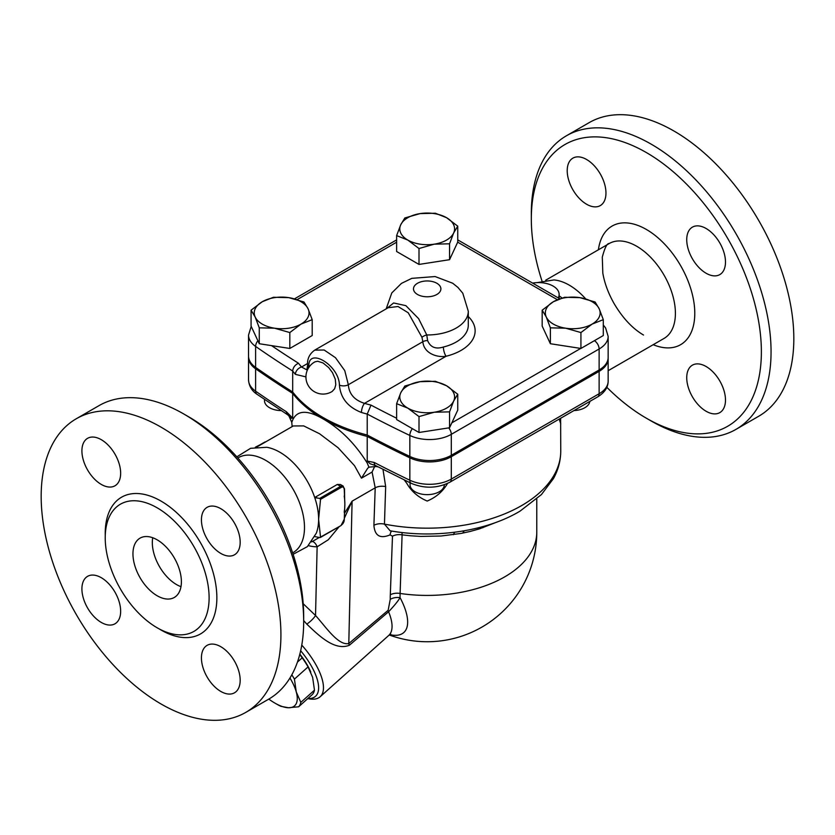 <?xml version="1.0" encoding="UTF-8"?>
<svg xmlns="http://www.w3.org/2000/svg" width="835" height="835" viewBox="0 0 835 835"><rect width="100%" height="100%" fill="white"/><g stroke="black" fill="none" stroke-linecap="round" stroke-linejoin="round"><path stroke-width="1.25" d="M152.732 537.75A34.245 19.769 -120 0 0 176.54 584.573A34.245 19.769 -120 0 0 180.976 586.661M157.168 595.762A34.245 19.769 60 0 1 134.8 565.587A34.245 19.769 60 0 1 140.05 538.137A34.245 19.769 60 0 1 174.296 557.916A34.245 19.769 60 0 1 174.296 597.463A34.245 19.769 60 0 1 157.168 595.762M541.978 280.946A162.679 93.917 60 0 1 531.321 218.968A162.679 93.917 60 0 1 646.353 152.554A162.679 93.917 60 0 1 761.374 351.786A162.679 93.917 60 0 1 646.342 418.199A162.679 93.917 60 0 1 606.836 387.304M686.735 377.702A27.398 15.823 60 0 1 692.413 365.156A27.398 15.823 60 0 1 719.812 380.979A27.398 15.823 60 0 1 719.812 412.615A27.398 15.823 60 0 1 698.697 405.278A27.398 15.823 60 0 1 686.735 377.702M605.959 193.052A27.398 15.823 60 0 1 600.281 205.598A27.398 15.823 60 0 1 572.883 189.775A27.398 15.823 60 0 1 572.883 158.139A27.398 15.823 60 0 1 593.998 165.476A27.398 15.823 60 0 1 605.959 193.052M706.107 273.243A27.398 15.823 60 0 1 688.207 249.101A27.398 15.823 60 0 1 692.413 227.141A27.398 15.823 60 0 1 719.812 242.964A27.398 15.823 60 0 1 719.812 274.6A27.398 15.823 60 0 1 706.107 273.243M537.051 282.637L553.949 279.944A54.797 31.636 60 0 1 569.251 285.142A54.797 31.636 60 0 1 585.69 298.857M646.342 418.199L651.185 420.997A169.526 97.872 -120 0 0 735.948 429.388A169.526 97.872 -120 0 0 761.938 293.555A169.526 97.872 -120 0 0 651.196 144.163A169.526 97.872 -120 0 0 566.433 135.771A169.526 97.872 -120 0 0 531.321 213.374L531.321 218.968M735.948 429.388L758.712 416.248A169.526 97.872 -120 0 0 784.702 280.403A169.526 97.872 -120 0 0 673.96 131.022A169.526 97.872 -120 0 0 589.197 122.62L566.433 135.771M608.13 358.079A30.822 17.796 180 0 1 608.151 358.779A30.822 17.796 180 0 1 599.123 371.356L451.297 456.714A30.822 17.796 180 0 1 409.839 457.83A1164.418 672.269 180 0 1 367.223 436.434A147.263 85.024 180 0 1 323.051 418.899A147.263 85.024 180 0 1 292.688 393.4A1164.418 672.269 180 0 1 255.614 368.788A30.822 17.796 180 0 1 248.538 357.443A30.822 17.796 180 0 1 248.559 356.743M409.839 457.83L409.839 480.208A6.847 3.57 115.6 0 0 411.258 483.34C424.514 488.799 437.383 488.433 449.877 482.212A6.847 3.956 -120 0 0 451.297 479.081A30.822 17.796 180 0 1 409.839 480.208A1164.418 672.269 180 0 1 374.195 462.454L367.223 461.066L367.223 436.434M457.747 394.224L457.747 410.121L449.554 427.76L449.554 411.864L434.273 412.229A27.398 15.823 0 0 0 453.655 401.05A27.398 15.823 0 0 0 446.558 385.77L457.747 394.224L453.655 401.05L449.554 411.864M603.298 319.648L603.298 335.545L580.93 348.456L550.369 343.728L542.176 326.088L542.176 310.192L553.365 301.738L564.554 297.27L579.834 297.636L595.104 301.999L599.206 308.825L603.298 319.648L592.109 324.105A27.398 15.823 0 0 0 599.206 308.825A27.398 15.823 0 0 0 579.834 297.636A27.398 15.823 0 0 0 553.365 301.738A27.398 15.823 0 0 0 546.278 317.008L542.176 310.192M457.747 226.16L453.655 232.975L449.554 243.799L434.273 244.164L419.003 248.527L407.814 240.073A27.398 15.823 0 0 0 434.273 244.164A27.398 15.823 0 0 0 453.655 232.975A27.398 15.823 0 0 0 446.558 217.695A27.398 15.823 0 0 0 420.099 213.603A27.398 15.823 0 0 0 400.727 224.792L404.818 217.966L420.099 213.603L435.379 213.238L446.558 217.695L457.747 226.16L457.747 242.056L449.554 259.695L419.003 264.424L396.625 251.512L396.625 235.606L400.727 224.792A27.398 15.823 0 0 0 407.814 240.073L396.625 235.606M312.196 319.648L301.007 324.105A27.398 15.823 0 0 0 308.094 308.825L312.196 319.648L312.196 335.545L289.818 348.456L259.267 343.728L259.267 327.831L255.166 317.008A27.398 15.823 0 0 0 274.548 328.197A27.398 15.823 0 0 0 301.007 324.105L289.818 332.56L274.548 328.197L259.267 327.831M251.22 326.401L248.538 335.075L248.538 356.044A30.822 17.796 0 0 0 255.614 367.39A1164.418 672.269 0 0 0 292.688 392.001A147.263 85.024 0 0 0 367.223 435.035A1164.418 672.269 0 0 0 409.839 456.432A30.822 17.796 0 0 0 451.297 455.315L599.123 369.968A30.822 17.796 0 0 0 608.151 357.38L608.151 336.411L605.594 327.925L603.298 325.013M367.223 435.035L367.223 414.066A1164.418 672.269 0 0 0 409.839 435.463A30.822 17.796 0 0 0 451.297 434.336L599.123 348.988A30.822 17.796 0 0 0 608.151 336.411M396.625 418.252A1157.571 668.313 180 0 1 371.011 405.111L367.223 414.066A147.263 85.024 0 0 1 361.451 412.49A6.847 2.495 -73.9 0 1 364.498 403.357C354.426 400.142 349.04 393.932 348.341 384.726L344.761 370.636L335.493 357.704L324.168 350.011L314.732 350.126C309.493 353.883 307.103 358.893 307.583 365.145A6.847 3.956 0 0 0 308.825 367.421M303.679 621.626L303.679 616.032A162.679 93.917 -120 0 0 188.658 416.801L183.815 414.003A169.526 97.872 60 0 1 303.679 621.626A169.526 97.872 60 0 1 268.567 699.229L245.803 712.38A169.526 97.872 60 0 1 161.04 703.978A169.526 97.872 60 0 1 50.298 554.597A169.526 97.872 60 0 1 76.288 418.752A169.526 97.872 60 0 1 245.814 516.625A169.526 97.872 60 0 1 245.803 712.38M237.839 457.956L238.351 457.663A54.797 31.636 60 0 1 265.749 460.377A54.797 31.636 60 0 1 301.539 508.661A54.797 31.636 60 0 1 293.148 552.572L292.636 552.864M76.288 418.752L99.052 405.612A169.526 97.872 60 0 1 183.815 414.003M157.168 627.784A73.459 42.418 -120 0 0 193.897 631.417A73.459 42.418 -120 0 0 193.897 546.591A73.459 42.418 -120 0 0 120.438 504.183A73.459 42.418 -120 0 0 109.176 563.051A73.459 42.418 -120 0 0 157.168 627.784M101.285 484.425A27.398 15.823 -120 0 0 114.979 485.782A27.398 15.823 -120 0 0 114.979 454.146A27.398 15.823 -120 0 0 87.581 438.323A27.398 15.823 -120 0 0 81.913 450.869A27.398 15.823 -120 0 0 101.285 484.425M101.285 622.44A27.398 15.823 -120 0 0 114.979 623.797A27.398 15.823 -120 0 0 114.979 592.161A27.398 15.823 -120 0 0 87.581 576.338A27.398 15.823 -120 0 0 83.385 598.298A27.398 15.823 -120 0 0 101.285 622.44M220.805 691.443A27.398 15.823 -120 0 0 234.51 692.799A27.398 15.823 -120 0 0 240.177 680.254A27.398 15.823 -120 0 0 228.216 652.688A27.398 15.823 -120 0 0 207.111 645.351A27.398 15.823 -120 0 0 202.905 667.301A27.398 15.823 -120 0 0 220.805 691.443M220.805 553.428A27.398 15.823 -120 0 0 234.51 554.784A27.398 15.823 -120 0 0 238.706 532.834A27.398 15.823 -120 0 0 220.805 508.692A27.398 15.823 -120 0 0 207.111 507.336A27.398 15.823 -120 0 0 202.905 529.286A27.398 15.823 -120 0 0 220.805 553.428M532.615 283.107A20.551 11.867 180 0 1 559.137 294.463A20.551 11.867 180 0 1 558.25 297.907M562.007 297.97A54.797 31.636 -120 0 0 559.137 295.84M236.827 456.828L250.594 448.311L266.762 447.289A54.797 31.636 60 0 1 279.861 452.226A54.797 31.636 60 0 1 314.753 497.639A54.797 31.636 60 0 1 318.615 519.328A54.797 31.636 60 0 1 316.329 533.148L307.363 546.643L293.106 554.304M319.732 537.563L320.525 537.103L319.732 537.563L314.753 536.571M317.07 497.931L315.515 497.034L314.753 497.639L319.732 498.411L320.525 499.351L318.615 519.328L320.525 537.103L341.045 525.549L344.25 519.213M320.525 499.351L341.212 487.41A4.279 2.474 -60 0 1 344.25 489.153L344.855 504.183L344.25 519.913A4.279 2.474 -60 0 1 341.212 525.152M464.26 530.789L462.694 533.106M314.732 350.126L388.181 307.718L398.034 306.518L408.252 312.791L421.957 337.298A6.847 3.789 160.7 0 1 426.768 334.971L418.627 318.667L405.873 305.652L393.609 302.969L386.522 308.668M421.957 337.298L422.834 341.713C423.992 354.176 438.427 357.724 446.088 356.253A6.847 2.202 76.1 0 1 443.385 347.026C435.661 349.437 430.401 347.287 427.603 340.555L426.768 334.971A41.092 23.724 0 0 0 468.289 311.236L462.788 293.221L457.914 287.417L452.685 283.222L435.118 276.552L411.78 278.358L401.447 283.389L391.782 292.939L386.177 308.877M291.812 674.826A44.526 17.994 48.2 0 1 294.421 679.116L296.268 691.954L300.819 702.381A44.526 17.994 48.2 0 1 298.627 706.786L312.28 694.574A44.526 17.994 -131.8 0 0 314.471 690.18L312.624 677.342L308.063 666.914A44.526 17.994 -131.8 0 0 302.176 657.844L299.775 654.431M299.848 654.139A41.092 16.606 48.2 0 1 310.672 671.82A41.092 16.606 48.2 0 1 310.777 672.071M302.176 657.844L297.458 662.061M308.063 666.914L294.421 679.116M314.471 690.18L300.819 702.381M300.663 650.736A47.95 19.372 48.2 0 1 307.844 698.54M298.627 706.786L288.399 707.746L280.863 706.306A44.526 17.994 48.2 0 1 277.408 704.521L275.383 703.373A41.092 16.606 -131.8 0 0 288.399 707.746A41.092 16.606 -131.8 0 0 296.268 691.954A41.092 16.606 -131.8 0 0 289.954 678.01M268.807 699.093A41.092 16.606 -131.8 0 0 275.383 703.373M307.75 698.634L309.775 698.947A51.373 20.76 -131.8 0 0 320.139 696.776A51.373 20.76 -131.8 0 0 301.779 645.1M303.679 620.572L306.81 624.131C318.949 635.685 334.564 651.07 349.333 645.278L388.599 611.763A10.271 4.363 49.9 0 1 388.16 610.27L348.79 643.555C338.206 645.799 325.775 626.845 315.536 615.499L303.209 603.736M410.058 482.766L410.058 484.759A17.128 9.884 0 0 0 427.186 494.644A17.128 9.884 0 0 0 444.314 484.759L444.314 484.759M264.507 399.464L264.507 400.727A17.128 9.884 0 0 0 281.186 410.601M420.099 381.668L435.379 381.303L446.558 385.77A27.398 15.823 0 0 0 420.099 381.668A27.398 15.823 0 0 0 400.727 392.857L404.818 386.031L420.099 381.668M419.003 416.592L407.814 408.138A27.398 15.823 0 0 0 434.273 412.229L419.003 416.592L419.003 432.488L396.625 419.577L396.625 403.681L400.727 392.857A27.398 15.823 0 0 0 407.814 408.138L396.625 403.681M251.074 310.192L262.263 301.738A27.398 15.823 0 0 0 255.166 317.008L251.074 310.192L251.074 326.088L259.267 343.728M288.722 297.636L304.003 301.999L308.094 308.825A27.398 15.823 0 0 0 288.722 297.636A27.398 15.823 0 0 0 262.263 301.738L273.442 297.27L288.722 297.636M289.818 348.456L289.818 332.56M449.554 259.695L449.554 243.799M419.003 264.424L419.003 248.527M449.554 427.76L419.003 432.488M573.948 410.58A17.128 9.884 0 0 0 589.823 401.416M565.65 328.197L550.369 327.831L546.278 317.008A27.398 15.823 0 0 0 565.65 328.197A27.398 15.823 0 0 0 592.109 324.105L580.93 332.56L565.65 328.197M550.369 343.728L550.369 327.831M580.93 348.456L580.93 332.56M559.231 419.076L560.755 423.846M404.265 479.968L406.697 483.194C411.3 491.272 418.137 497.232 427.186 501.052C436.235 497.232 443.072 491.272 447.675 483.194M256.783 447.017L293.252 425.965L303.71 425.902L319.596 433.783L338.144 447.79L354.52 465.68L361.461 478.173L372.086 472.046L375.207 487.828L373.903 525.319A10.271 6.012 2 0 1 384.455 524.119A133.569 77.112 180 0 0 560.755 451.057C560.692 460.68 558.26 469.865 553.438 478.601L541.466 494.539L520.08 511.103C486.481 531.331 435.118 538.846 390.122 530.789L384.455 524.119L385.666 486.607L382.983 469.374M306.716 369.801L301.539 367.003A6.847 5 139.2 0 0 295.413 374.362L305.934 376.898M315.004 361.837L317.707 361.242L323.051 362.974L328.698 367.588L332.497 372.671L335.263 379.163L335.795 384.726L334.647 388.745L332.163 391.458A17.128 17.128 0 0 1 308.24 385.54A17.128 17.128 0 0 1 315.004 361.837M308.94 367.504C306.769 345.982 339.177 364.78 339.417 385.102C340.513 397.992 347.851 407.125 361.451 412.49M292.688 392.001L292.688 371.022C293.043 367.483 294.974 364.885 298.492 363.246A1157.571 668.313 180 0 1 271.552 345.627M389.861 634.652A59.243 23.933 -131.8 0 0 400.059 597.641A94.251 52.949 -58.7 0 1 400.111 593.455L402.094 534.838A10.271 5.991 2.1 0 0 392.481 536.206L390.31 594.791A10.271 5.991 -177.9 0 1 400.111 593.455A109.594 63.272 180 0 0 536.78 532.145A109.594 109.594 0 0 1 389.308 634.986M453.342 534.692L454.668 532.229M427.938 494.633L426.434 494.633M344.25 496.658L344.25 495.959M344.333 496.595A54.797 31.636 60 0 1 344.657 499.56A54.797 31.636 60 0 1 344.855 504.183A54.797 31.636 60 0 1 344.698 508.108A54.797 31.636 60 0 1 344.281 511.511M344.25 511.719L344.25 512.408M315.515 497.034L337.309 484.457L340.44 484.519M312.572 541.351A10.271 7.964 -90.3 0 1 317.133 546.81L328.28 539.775L339.229 526.593M344.5 517.888L352.099 501.167L344.5 513.316M374.195 462.454A6.847 3.737 117.4 0 0 375.625 465.586L411.258 483.34M375.625 465.586L370.155 463.78L367.223 461.066M361.461 478.173L367.765 468.132L369.32 467.099L376.303 466.525A147.263 85.024 0 0 0 378.192 466.922M372.086 472.046L374.758 466.285M368.955 467.297L367.223 463.039C354.958 443.437 340.231 428.72 323.051 418.899C307.384 409.755 297.26 410.131 292.688 420.005L291.77 422.322L292.156 426.591M287.783 414.87A6.847 4.165 -57.3 0 1 287.762 414.859L287.762 414.859A6.847 4.165 -57.3 0 1 286.363 411.738A1164.418 672.269 180 0 1 255.614 391.166A30.822 17.796 180 0 1 248.538 379.81L248.538 357.443M286.363 411.738L292.688 418.032L291.415 418.325L287.762 414.859L256.971 394.256A6.847 4.311 -55.1 0 1 255.614 391.166L255.614 368.788M288.566 415.433A147.263 85.024 0 0 0 288.993 416.112L291.77 422.322M306.81 624.131A10.271 2.62 139.3 0 0 315.536 615.499L317.133 546.81A65.067 37.565 -120 0 1 308.418 545.631M349.333 645.278A10.271 4.332 49.7 0 1 348.79 643.555L352.099 501.167L375.207 487.828A10.271 6.002 2 0 1 385.666 486.607M320.139 696.776L388.724 635.445A51.373 20.76 48.2 0 0 388.599 611.763C394.391 605.594 398.211 600.887 400.059 597.641A10.271 6.315 -0.7 0 0 390.248 599.373L388.16 610.27M496.971 522.042L479.54 528.837L470.418 531.394L460.899 533.461L441.005 536.018L420.736 536.414L410.59 535.788L402.094 534.838L401.99 532.511M391.625 531.05A10.271 6.555 -114.5 0 0 390.102 534.87L392.481 536.206M292.688 418.032L292.688 393.4M653.2 344.698A68.491 39.548 -120 0 0 694.73 310.662A68.491 39.548 -120 0 0 648.638 230.836A68.491 39.548 -120 0 0 598.403 249.78M609.258 243.517A54.797 31.636 60 0 1 636.656 246.231A54.797 31.636 60 0 1 672.457 294.515A54.797 31.636 60 0 1 664.055 338.425L608.151 370.698M457.695 242.171L557.352 299.702M580.732 348.425L451.839 422.834M297.208 299.598L396.625 242.202M307.635 363.486L301.539 367.003A140.416 81.068 180 0 1 298.492 363.246M371.011 405.111A140.416 81.068 180 0 1 364.498 403.357L446.088 356.253A47.95 27.68 0 0 0 468.289 316.559M409.839 456.432L409.839 435.463A6.847 3.57 115.6 0 1 412.354 428.658M451.297 455.315L451.297 434.336A6.847 3.956 60 0 0 448.708 427.896M159.067 628.838A78.939 45.581 -120 0 0 161.04 630.018A78.939 45.581 -120 0 0 216.86 597.025A78.939 45.581 -120 0 0 159.735 500.363A78.939 45.581 -120 0 0 105.262 535.632M594.405 340.68A6.847 3.956 60 0 1 599.123 348.988L599.123 369.968M482.912 526.593A34.245 19.769 -120 0 0 482.891 527.741M478.069 529.296A37.669 21.752 60 0 1 478.037 527.877M339.417 385.102A6.847 3.956 0 0 0 348.341 384.726L422.834 341.713A6.847 3.956 180 0 1 427.603 340.555M417.5 294.463A13.694 7.912 180 0 1 423.637 281.228A13.694 7.912 180 0 1 440.421 290.914A13.694 7.912 180 0 1 417.5 294.463M468.289 311.236L468.289 325.222A41.092 23.724 180 0 1 443.385 347.026M248.538 335.075A30.822 17.796 0 0 0 255.614 346.421A1164.418 672.269 0 0 0 292.688 371.022A147.263 85.024 0 0 0 295.413 374.362M255.614 367.39L255.614 346.421A6.847 4.311 -55.1 0 1 257.879 340.743M341.212 487.41L340.607 486.356L319.732 498.411M344.25 489.153L343.185 486.106A5.135 2.964 120 0 0 340.607 486.356L337.309 484.457M344.25 519.913L344.688 508.139M256.032 447.111L263.724 442.665M264.622 442.487L264.33 442.32A5.135 2.964 -60 0 1 265.77 441.83M449.877 482.212L597.703 396.865A6.847 3.956 -120 0 0 599.123 393.734L451.297 479.081L451.297 456.714M597.703 396.865C604.634 392.596 608.12 387.356 608.151 381.146A30.822 17.796 180 0 1 599.123 393.734L599.123 371.356M373.903 525.319C374.758 535.84 380.155 539.024 390.102 534.87M390.31 594.791A103.081 57.918 121.3 0 0 390.248 599.373M643.514 335.033C632.356 328.458 622.472 317.843 613.871 303.178C608.193 293.043 604.509 283.023 602.818 273.108L602.296 257.149C604.77 247.734 607.097 243.183 609.268 243.517L545.735 280.184M457.747 239.885L559.701 298.742M320.348 537.5L341.045 525.549M319.283 537.479L311.58 541.925M560.755 451.057L560.619 418.272M560.337 422.625L559.669 418.826M307.583 365.145L306.915 369.696M294.515 298.836L396.625 239.885M344.5 488.809L344.646 499.528M340.377 484.488L343.185 486.106M255.353 447.205L265.895 441.757M256.971 394.256C251.763 390.811 248.945 386 248.538 379.81M388.724 635.445L390.79 634.297M536.78 499.017L536.78 532.145M559.137 298.419L559.137 294.463M608.151 381.146L608.151 358.779"/></g></svg>
